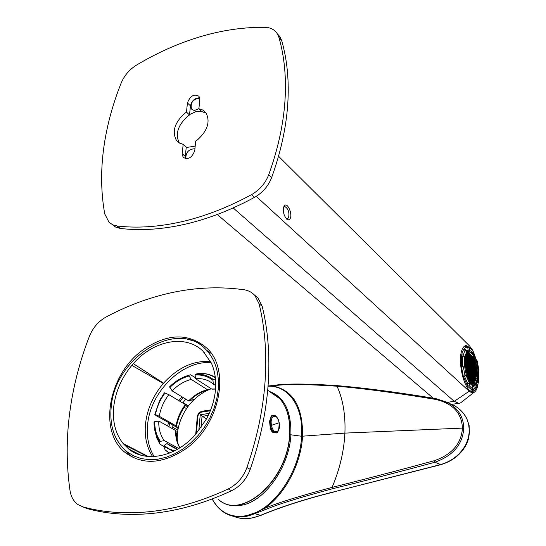 <?xml version="1.0" encoding="UTF-8"?>
<svg xmlns="http://www.w3.org/2000/svg" width="546" height="546" viewBox="0 0 546 546"><rect width="100%" height="100%" fill="white"/><g stroke="black" fill="none" stroke-linecap="round" stroke-linejoin="round"><path stroke-width="0.82" d="M198.805 430.63L200.225 414.769L206.47 418.994M209.234 413.39L200.225 414.769M208.313 415.39L202.04 416.345L201.037 427.668M289.633 434.363C287.544 481.347 240.663 520.713 218.42 499.447C241.284 520.802 287.769 481.258 289.79 434.52L289.633 434.363C290.329 418.864 287.053 406.982 279.791 398.717L275.177 394.622L269.963 391.83M271.778 431.388L272.945 432.528L271.43 430.876L270.297 428.289L269.547 421.219L271.485 415.84L273.027 415.54M272.945 432.528L276.46 432.582M270.215 417.745L271.021 417.042M271.976 431.531L273.232 431.961M435.961 398.669C396.874 392.219 364.121 387.906 337.681 385.729L337.053 386.227C363.568 388.486 396.403 392.881 435.565 399.406C452.764 403.371 461.718 412.94 462.428 428.112L344.901 433.108C345.632 415.117 343.018 399.495 337.053 386.227C305.037 384.091 283.586 384.002 272.7 385.961L268.031 386.124M268.025 386.199C289.025 385.401 303.631 407.391 301.624 436.247L344.901 433.108C344.014 451.173 339.742 469.267 332.084 487.373C359.944 480.514 394.041 471.621 434.37 460.688C452.068 454.47 461.418 443.611 462.428 428.112L463.745 428.303C463.54 416.953 458.155 408.333 447.577 402.436L436.111 398.689L450.143 403.617M434.37 460.688L434.882 462.25C394.546 473.136 360.462 481.954 332.637 488.711L332.084 487.373C298.457 496.375 275.866 503.432 264.298 508.558L256.347 512.339C280.255 501.228 300.355 466.113 301.624 436.247L290.902 434.8C291.332 411.172 284.179 396.724 269.444 391.462M332.637 488.711C299.194 497.638 276.713 504.64 265.206 509.718L264.298 508.558C285.271 494.417 301.283 463.117 302.539 436.261C303.05 406.893 293.1 390.124 272.7 385.961L273.389 385.456M435.565 399.406L436.042 398.648C398.28 392.362 365.451 388.035 337.558 385.674C306.408 383.565 285.019 383.497 273.396 385.456M466.448 418.168C463.424 412.401 458.995 408.012 453.146 405.002C459.056 408.033 463.554 412.455 466.646 418.27L468.639 424.256L469.348 430.794L468.509 437.469L466.182 443.932C460.619 454.34 452.095 461.22 440.615 464.571L334.732 491.632C306.067 498.751 281.32 506.661 260.49 515.363L253.617 517.642C246.539 519.307 240.049 518.925 234.152 516.489M440.765 464.53L434.882 462.25C453.084 455.712 462.708 444.396 463.745 428.303M265.206 509.718L256.948 512.824L256.347 512.339L247.556 515.376L248.942 515.731L248.13 515.943C241.066 517.622 234.548 517.233 228.569 514.776C221.628 511.82 216.161 506.545 212.176 498.955C220.127 513.11 231.9 518.604 247.502 515.431L248.13 515.943M289.769 434.814L290.902 434.8C289.387 466.816 265.117 500.436 242.888 504.961C233.333 507.173 225.157 505.323 218.359 499.413M247.502 515.431L248.648 515.806M256.948 512.824L254.852 513.684L260.49 515.363M273.177 415.526C270.379 416.427 269.362 419.778 270.12 425.587C271.178 430.098 272.891 432.514 275.266 432.821M271.662 429.961L271 430.091M199.351 373.375L195.448 374.174C202.279 373.805 208.238 375.587 213.315 379.531L215.472 379.013M195.488 378.699L195.093 374.986C201.945 374.57 207.903 376.351 212.96 380.344L213.336 384.091C208.367 379.914 202.416 378.119 195.488 378.699L211.671 389.005L212.592 389.134M195.093 374.986L195.448 374.174M212.96 380.344L213.315 379.531M213.336 384.091L215.697 385.606M172.14 390.854L169.622 386.78L171.86 384.684C177.088 380.125 182.705 377.006 188.704 375.314L191.23 379.415C184.227 381.176 177.866 384.991 172.14 390.854L188.663 400.866L193.707 399.576L193.277 400.443L192.445 399.938M168.837 394.662C163.786 401.235 160.592 408.435 159.268 416.264L154.818 414.4L159.637 400.457L164.401 392.799L168.837 394.662L185.422 404.6L187.21 406.954L193.277 400.443M159.268 416.264L176.556 426.139L177.832 427.893L177.86 430.173L172.215 426.972L171.976 424.447L155.999 415.581L154.818 414.4M178.767 448.498L164.271 440.602C160.353 435.237 158.524 428.712 158.79 421.014L175.635 430.501L177.177 437.715L177.86 430.173M171.99 428.446L172.215 426.972M188.5 405.944L182.951 402.6L185.811 399.133M182.951 402.6L182.657 402.941M191.23 379.415L207.46 389.687L211.322 388.779M207.999 389.878C201.194 391.584 194.977 395.297 189.346 401.023L189.346 401.023C194.949 395.324 201.187 391.612 208.06 389.871M195.379 377.675L190.595 374.788L188.704 375.314M164.271 440.602L159.487 441.53L159.93 444.096L156.927 438.24L155.098 431.62M163.807 446.532L159.93 444.096M158.79 421.014L154.04 421.915C153.958 429.511 155.774 436.049 159.487 441.53M169.233 453.18L165.158 449.972L163.704 446.266L164.066 445.44L166.939 443.584L176.904 448.996M165.049 393.004C160.128 399.624 156.934 406.825 155.46 414.612M188.916 376.023C181.961 377.948 175.6 381.77 169.826 387.489M210.538 361.411C193.304 360.442 177.648 367.704 163.554 383.19L163.309 383.476L131.845 365.363L133.32 363.656C153.487 340.288 185.824 333.988 203.085 351.283L211.432 363.261C214.919 371.062 216.271 379.893 215.479 389.755C214.592 399.652 211.623 409.336 206.572 418.809L195.564 434.486C175.935 456.947 145.755 463.063 128.74 449.037L123.123 443.536C115.329 433.606 112.223 421.164 113.793 406.217C115.725 391.257 121.738 377.641 131.845 365.363M160.203 441.113C156.449 435.653 154.634 429.108 154.75 421.492M173.314 451.426L163.704 446.266M174.502 450.846L168.919 448.778L164.066 445.44M177.634 449.167L166.939 443.584M111.254 406.627C115.11 356.784 178.378 317.922 206.381 350.082C215.397 359.896 219.349 372.973 218.236 389.312L216.742 398.996L213.895 408.701L209.78 418.175L204.484 427.163L198.157 435.428L190.964 442.751L183.094 448.928L174.768 453.815L166.196 457.282L157.603 459.247L149.222 459.684L141.264 458.592L133.913 456.012L127.361 452.027C114.687 441.55 109.316 426.419 111.254 406.627M148.191 456.49L123.58 443.768M147.243 456.401L124.29 444.888M163.554 383.19L133.32 363.656M202.975 344.731L195.598 341.27L187.537 339.4M185.053 449.31C219.622 425.914 230.972 370.208 207.036 348.314C188.834 332.719 167.595 333.149 143.318 349.624C108.354 374.024 97.577 432.2 125.867 453.043C142.97 465.172 162.701 463.929 185.053 449.31M254.088 294.683L258.067 298.075L262.176 306.231C268.045 330.057 270.052 355.951 268.195 383.899C266.23 411.916 260.23 440.417 250.198 469.389C246.505 479.238 240.295 486.35 231.572 490.724C205.897 502.675 180.63 510.114 155.781 513.035C130.992 515.833 107.965 514.318 86.705 508.497L82.726 506.818M134.002 457.951L129.436 454.859L121.888 446.915M250.198 469.389L246.915 467.526C243.202 477.409 236.971 484.555 228.214 488.957C202.457 500.969 177.116 508.449 152.204 511.39C127.348 514.216 104.272 512.714 82.972 506.886L78.003 504.579C73.662 501.474 71 496.826 70.024 490.642C66.38 465.315 66.25 439.557 69.629 413.363C73.055 387.189 79.641 361.507 89.394 336.302C92.909 327.723 98.437 321.314 105.972 317.069C128.126 305.241 150.914 296.915 174.338 292.103C197.782 287.339 221.014 286.554 244.035 289.762C248.471 290.431 252.122 292.39 254.989 295.645L259.097 303.822L262.176 306.231M246.915 467.526C257.002 438.445 263.049 409.848 265.049 381.736C266.939 353.692 264.953 327.716 259.097 303.822M201.378 111.152L195.55 111.8L189.564 114.537L190.452 105.842L187.428 102.969L186.486 112.121L184.5 113.541C174.44 122.911 171.806 131.948 176.59 140.643L179.463 143.066L183.176 144.308L182.207 153.713L185.299 156.456L185.497 158.715M189.564 114.537L189.523 114.974L186.486 112.121M190.452 105.842C191.844 100.587 194.929 97.905 199.7 97.795M187.428 102.969C190.131 95.83 193.987 93.605 199.01 96.28L199.795 99.584L198.887 108.77L201.89 111.643L206.217 113.145M277.416 33.852L280.016 36.841L281.688 40.595C287.257 59.869 289.271 81.224 287.715 104.668C286.063 128.174 280.699 152.477 271.628 177.58C268.284 186.145 262.599 192.724 254.579 197.324C230.951 210.101 207.63 219.11 184.609 224.345C161.63 229.484 140.199 230.849 120.318 228.433L115.738 227.122L112.019 224.454M179.375 143.011C175.007 134.316 177.73 125.444 187.537 116.38L189.523 114.974M183.176 144.308L186.254 147.072L185.299 156.456M271.628 177.58L268.707 174.781C265.349 183.374 259.643 189.981 251.597 194.608C227.9 207.446 204.518 216.503 181.436 221.785C158.401 226.965 136.93 228.358 117.008 225.962L112.981 224.911L109.091 222.372L104.75 213.95C101.058 193.325 100.648 171.888 103.515 149.652C106.429 127.423 112.319 105.214 121.178 83.033C124.379 75.457 129.484 69.478 136.493 65.104C157.111 52.771 178.317 43.325 200.109 36.766C221.922 30.248 243.509 27.095 264.885 27.307C270.413 27.457 274.542 29.58 277.259 33.675L278.931 37.428L281.688 40.595M268.707 174.781C277.825 149.597 283.231 125.225 284.91 101.652C286.486 78.153 284.493 56.743 278.931 37.428M182.207 153.713L183.135 157.364C188.254 159.998 192.131 157.719 194.758 150.519L195.686 141.073L197.713 139.646C207.719 130.392 210.456 121.417 205.917 112.729L202.88 110.067L198.887 108.77M186.213 147.516L195.188 146.137M194.929 148.744C188.718 149.017 185.695 152.354 185.845 158.763M199.761 98.13C192.95 99.16 190.199 102.771 191.503 108.968L193.264 110.162L194.765 110.333L198.901 108.64M283.579 207.289L284.862 206.559C288.37 208.729 289.592 212.503 288.534 217.881L287.073 218.912L286.22 218.659M290.117 218.673C292.731 214.36 287.728 202.361 284.596 205.494L283.981 206.279C282.623 211.268 283.661 215.656 287.094 219.451L288.8 219.861L290.117 218.673M256.21 196.376L469.219 391.236L471.567 392.656L473.757 392.533C475.743 391.598 477.156 388.97 477.996 384.643M478.487 380.876L478.603 374.918M476.255 359.575L473.068 351.064M472.768 350.477L469.642 346.048L278.521 156.238M233.169 207.93L454.231 401.33L458.77 403.337L460.483 402.962L462.721 401.201M465.342 345.748L468.905 347.618M476.61 387.066C475.559 389.878 474.146 391.318 472.392 391.386C465.117 392.608 457.275 363.049 461.711 350.716C462.796 347.365 464.305 345.666 466.229 345.604L469.976 347.693M472.938 352.218L473.894 354.293M475.743 387.196L472.331 391.386M475.436 387.244L475.061 388.076M471.894 391.011L470.713 390.97M463.923 346.642L465.035 346.239M433.258 398.184L217.226 214.489M474.03 385.428L473.437 385.517C467.956 386.404 462.066 364.155 465.376 354.825L466.837 351.931L468.987 350.894M477.764 381.272L476.303 384.309L474.317 385.387C468.843 386.268 462.953 364.018 466.257 354.682L467.717 351.788L469.656 350.785C475.17 350.109 480.896 371.826 477.764 381.272M472.577 386.595L473.553 386.452L476.214 384.52L476.979 387.012L475.238 387.271L474.194 388.622L472.686 389.462L471.007 389.305L467.485 386.056L463.247 376.105L461.534 366.973L461.677 355.084L462.346 352.184L463.807 349.092L465.533 347.652L467.861 347.788L468.038 350.075M463.766 346.799L465.54 346.191L468.639 347.659M475.552 387.23L474.945 388.493L471.573 391.032L470.515 390.861M472.188 352.934C478.794 358.695 480.514 385.128 474.194 384.452L471.921 383.367C465.212 377.934 463.424 350.819 469.792 351.72L472.188 352.934M474.03 384.445C479.675 383.074 477.525 358.476 471.314 353.071L469.041 351.863M463.438 354.804L464.482 356.613L462.721 356.893L461.677 355.084L463.438 354.804L465.308 349.181L463.547 349.467M464.482 356.613L464.373 366.905L461.534 366.973M462.721 356.893L462.564 366.816M472.877 352.832L473.082 350.948L469.608 347.502L469.813 350.259L468.652 349.993L466.093 351.733L465.308 349.181M464.332 375.941L467.745 383.695L469.505 383.428L465.854 374.809L465.021 375.839L463.308 366.7M469.505 383.428L469.246 385.79L467.485 386.056L467.745 383.695M473.553 386.452L472.549 386.261L472.761 389.045L469.246 385.79M478.05 380.125L478.746 381.326L476.979 387.012M476.788 361.281L477.17 360.81L478.822 369.69L478.378 369.601M472.761 389.045L471.007 389.305M465.021 375.839L463.247 376.105M477.17 360.81L476.672 360.886M478.822 369.69L478.392 369.751M469.608 347.502L467.861 347.788M467.942 350.102L465.738 350.587M474.856 386.042L475.238 387.271M471.676 369.396L471.191 366.81L470.686 367.028L470.672 368.441L471.171 369.622L471.676 369.396L471.109 369.485M471.689 367.997L470.672 368.154M470.529 368.297L470.045 365.704L469.533 365.929L469.519 367.335L470.017 368.523L470.529 368.297L469.963 368.386M470.543 366.892L469.519 367.055M472.229 372.358L471.744 369.772L471.239 369.99L471.225 371.396L471.724 372.584L472.229 372.358L471.662 372.44M472.242 370.952L471.225 371.109M472.283 366.141L471.785 364.96L471.28 365.178L471.764 367.765L472.27 367.54L472.283 366.141L471.266 366.298M472.27 367.54L471.71 367.629M471.082 371.26L470.597 368.673L470.086 368.891L470.072 370.304L470.57 371.485L471.082 371.26L470.515 371.348M471.096 369.854L470.072 370.011M471.123 366.441L470.638 363.854L470.126 364.066L470.12 365.472L470.611 366.659L471.123 366.441L470.556 366.53M471.137 365.035L470.12 365.199M472.822 370.495L472.338 367.908L471.833 368.134L471.819 369.54L472.317 370.72L472.822 370.495L472.256 370.584M472.829 369.089L471.819 369.246M469.376 367.199L468.884 364.598L468.372 364.817L468.359 366.23L468.857 367.417L469.376 367.199L468.802 367.287M469.389 365.786L468.366 365.95M472.781 375.307L472.297 372.727L471.792 372.952L471.778 374.358L472.276 375.539L472.781 375.307L472.215 375.395M472.795 373.901L471.778 374.058M472.87 364.291L472.379 363.11L471.874 363.329L472.358 365.909L472.863 365.69L472.87 364.291L471.86 364.448M472.863 365.69L472.304 365.779M470.481 373.13L469.997 370.536L469.485 370.761L469.471 372.174L469.97 373.362L470.481 373.13L469.915 373.218M470.495 371.724L469.478 371.881M470.57 363.479L470.086 360.892L469.574 361.104L469.56 362.51L470.058 363.697L470.57 363.479L470.004 363.568M470.584 362.08L469.567 362.237M473.962 371.587L473.478 369.007L472.973 369.226L472.966 370.632L473.457 371.806L473.962 371.587L473.396 371.669M473.969 370.181L472.966 370.338M468.215 366.086L467.724 363.486L467.212 363.704L467.199 365.117L467.697 366.311L468.215 366.086L467.642 366.175M468.229 364.68L467.199 364.837M473.334 378.262L472.85 375.682L472.345 375.907L472.331 377.32L472.822 378.494L473.334 378.262L472.761 378.351M473.341 376.856L472.331 377.006M473.464 362.455L472.973 361.275L472.467 361.486L472.945 364.066L473.45 363.848L473.464 362.455L472.454 362.612M473.45 363.848L472.891 363.936M469.881 375.006L469.396 372.406L468.884 372.638L468.871 374.051L469.369 375.238L469.881 375.006L469.307 375.095M469.894 373.594L468.871 373.751M470.017 360.524L469.533 357.93L469.021 358.142L469.007 359.541L469.505 360.735L470.017 360.524L469.458 360.613M470.031 359.118L469.014 359.282M475.095 372.672L474.617 370.099L474.112 370.318L474.105 371.724L474.597 372.898L475.095 372.672L474.535 372.754M475.109 371.273L474.105 371.43M467.048 364.974L466.564 362.367L466.045 362.585L466.031 363.998L466.537 365.199L467.048 364.974L466.482 365.069M467.069 363.561L466.031 363.725M469.294 375.471L468.796 374.29L468.277 374.515L468.768 377.122L469.28 376.89L469.294 375.471L468.27 375.628M469.28 376.89L468.707 376.979M474.037 362.012L473.559 359.439L473.054 359.65L473.041 361.043L473.532 362.223L474.037 362.012L473.484 362.094M474.051 360.619L473.048 360.776M473.88 381.217L473.402 378.631L472.897 378.863L472.884 380.275L473.375 381.449L473.88 381.217L473.314 381.299M473.894 379.804L472.884 379.961M476.228 373.751L475.75 371.184L475.252 371.41L475.238 372.809L475.73 373.976L476.228 373.751L475.668 373.839M476.235 372.358L475.238 372.508M469.464 357.562L468.98 354.968L468.468 355.173L468.454 356.579L468.953 357.767L469.464 357.562L468.905 357.65M469.478 356.156L468.454 356.32M465.738 363.923L465.711 362.476M465.902 362.442L465.711 361.998M468.686 378.132L467.983 376.262M474.631 358.79L474.146 357.61L473.641 357.821L474.119 360.387L474.624 360.176L474.631 358.79L473.635 358.947M474.624 360.176L474.071 360.264M474.433 384.166L473.955 381.586L473.443 381.818L473.437 383.231L473.928 384.404L474.433 384.166L473.867 384.248M474.447 382.753L473.437 382.91M477.354 374.829L476.876 372.27L476.378 372.495L476.371 373.887L476.856 375.054L477.354 374.829L476.795 374.918M477.361 373.437L476.371 373.587M467.908 352.723L468.4 354.804L468.912 354.593L468.925 353.194L467.902 353.358M468.925 353.194L468.495 352.17M468.912 354.593L468.352 354.682M469.417 362.373L468.905 362.585L468.407 361.397L468.42 359.985L468.932 359.773L469.417 362.373L468.85 362.462M469.43 360.967L468.407 361.124M468.263 361.254L467.779 358.654L467.26 358.865L467.246 360.278L467.745 361.472L468.263 361.254L467.697 361.343M468.277 359.848L467.246 360.012M467.117 358.722L467.103 360.135L466.584 360.346L466.093 357.739L466.612 357.528L467.117 358.722L466.086 358.886M467.103 360.135L466.53 360.223M468.816 364.23L468.332 361.629L467.82 361.841L467.806 363.254L468.304 364.448L468.816 364.23L468.25 364.318M468.83 362.817L467.806 362.981M468.864 359.405L468.352 359.616L467.854 358.422L467.867 357.016L468.379 356.804L468.864 359.405L468.297 359.493M468.877 357.999L467.854 358.162M467.656 363.11L467.171 360.51L466.653 360.722L466.639 362.135L467.144 363.329L467.656 363.11L467.089 363.199M467.669 361.705L466.639 361.862M467.717 356.872L467.704 358.285L467.192 358.497L466.7 355.89L467.219 355.678L467.717 356.872L466.693 357.036M467.704 358.285L467.137 358.374M465.718 361.602L465.977 362.21L466.496 361.991L465.922 362.087M466.496 361.991L466.509 360.578L465.752 360.701M466.509 360.578L465.834 359.452M468.311 356.436L467.792 356.647L467.294 355.446L467.308 354.04L467.826 353.835L468.311 356.436L467.745 356.524M468.325 355.03L467.294 355.193M469.97 365.335L469.485 362.742L468.973 362.96L468.959 364.366L469.464 365.554L469.97 365.335L469.41 365.424M469.983 363.929L468.966 364.093M471.717 364.592L471.232 362.005L470.727 362.216L470.713 363.622L471.212 364.81L471.717 364.592L471.157 364.68M471.321 360.374L471.826 360.162L472.324 361.343L472.31 362.742L471.805 362.96L471.321 360.374M470.768 357.418L471.253 360.005L471.758 359.794L471.771 358.394L471.28 357.214L470.768 357.418M471.212 356.838L470.7 357.05L470.208 355.862L470.215 354.463L470.727 354.258L471.212 356.838L470.652 356.927M470.686 359.05L470.174 359.261L470.659 361.848L471.164 361.636L470.686 359.05M471.915 358.538L472.42 358.326L472.911 359.507L472.904 360.906L472.399 361.118L471.915 358.538M470.133 356.088L469.621 356.299L469.608 357.698L470.106 358.893L470.611 358.681L470.625 357.282L470.133 356.088M471.846 358.169L471.362 355.589L471.874 355.378L472.365 356.565L472.351 357.958L471.846 358.169M469.58 353.132L469.069 353.337L469.055 354.736L469.553 355.931L470.065 355.719L469.58 353.132M472.495 358.094L472.508 356.702L473.007 356.497L473.491 359.07L472.986 359.282L472.495 358.094M472.904 368.857L473.409 368.639L472.932 366.059L472.427 366.277L472.413 367.676L472.904 368.857M474.065 367.158L474.549 369.731L474.044 369.956L473.553 368.775L473.566 367.376L474.065 367.158M474.651 365.315L474.153 365.533L474.14 366.926L474.631 368.106L475.136 367.881L474.651 365.315M475.218 366.264L474.727 365.083L474.74 363.691L475.238 363.479L475.73 364.653L475.716 366.045L475.218 366.264M474.01 365.397L473.518 364.216L473.013 364.435L473.498 367.008L473.996 366.789L474.01 365.397L473.007 365.554M475.204 368.25L475.682 370.816L475.177 371.041L474.699 368.468L475.204 368.25M474.597 363.554L474.105 362.38L473.607 362.592L474.085 365.165L474.583 364.946L474.597 363.554L473.594 363.711M475.273 368.018L475.286 366.625L475.784 366.407L476.262 368.973L475.764 369.192L475.273 368.018M475.184 361.725L474.692 360.544L474.187 360.756L474.672 363.329L475.17 363.11L475.184 361.725L474.181 361.882M475.832 369.56L476.33 369.342L476.822 370.509L476.808 371.901L476.31 372.126L475.832 369.56M472.372 372.495L472.863 373.669L473.368 373.444L472.891 370.864L472.386 371.089L472.372 372.495M473.935 374.986L473.921 376.392L473.416 376.624L472.932 374.037L473.443 373.812L473.935 374.986L472.925 375.143M475.068 376.071L474.576 374.897L474.078 375.122L474.556 377.702L475.061 377.47L475.068 376.071L474.065 376.221M475.204 377.607L475.211 376.201L475.716 375.976L476.194 378.542L475.689 378.774L475.204 377.607M474.508 374.529L474.03 371.956L473.525 372.174L473.512 373.58L474.01 374.754L474.508 374.529L473.948 374.617M474.481 377.934L474.474 379.34L473.969 379.572L473.484 376.993L473.989 376.76L474.481 377.934L473.478 378.085M475.648 375.607L475.163 373.041L474.665 373.266L474.651 374.665L475.143 375.839L475.648 375.607L475.081 375.696M474.624 378.071L475.129 377.839L475.621 379.006L475.607 380.412L475.109 380.644L474.624 378.071M476.774 376.685L476.296 374.119L475.798 374.344L475.784 375.744L476.276 376.911L476.774 376.685L476.214 376.767M474.542 379.709L475.034 380.876L475.02 382.282L474.522 382.521L474.024 381.347L474.037 379.941L474.542 379.709M470.638 371.86L471.123 374.454L471.635 374.222L471.648 372.816L471.15 371.635L470.638 371.86M471.034 376.098L470.529 376.33L470.031 375.143L470.038 373.73L470.55 373.505L471.034 376.098L470.468 376.187M471.594 379.06L471.109 376.467L470.597 376.699L470.584 378.112L471.082 379.293L471.594 379.06L471.021 379.149M471.15 379.668L471.662 379.429L472.16 380.61L472.147 382.023L471.635 382.261L471.15 379.668M471.676 377.416L472.188 377.184L472.201 375.771L471.703 374.59L471.191 374.822L471.676 377.416M470.44 377.975L469.929 378.214L469.423 377.027L469.437 375.607L469.956 375.382L470.44 377.975L469.867 378.064M472.229 380.378L472.74 380.139L472.754 378.733L472.256 377.552L471.751 377.784L472.229 380.378M470.509 378.351L471.007 379.531L470.993 380.944L470.481 381.183L469.997 378.583L470.509 378.351M472.788 383.333L473.293 383.094L473.307 381.688L472.809 380.507L472.304 380.746L472.29 382.159L472.788 383.333M468.83 378.474L468.837 377.498L469.348 377.266L469.853 378.446L469.546 380.002M469.444 367.567L468.932 367.792L468.918 369.198L469.417 370.393L469.929 370.168L469.444 367.567M468.256 369.287L467.772 366.68L468.284 366.462L468.768 369.062L468.256 369.287M467.649 371.164L468.168 370.939L467.676 368.332L467.164 368.557L467.151 369.97L467.649 371.164M466.55 370.816L467.069 370.208L467.574 371.396L467.56 372.816L467.042 373.041M468.311 371.075L468.816 372.263L469.328 372.038L468.843 369.437L468.325 369.662L468.311 371.075M467.089 368.181L466.605 365.567L467.123 365.349L467.608 367.956L467.089 368.181M467.704 372.952L468.209 374.147L468.727 373.914L468.236 371.307L467.724 371.533L467.704 372.952M466.018 367.431L466.516 367.219L467.014 368.413L467.001 369.833L466.359 369.758M467.867 375.914L468.134 374.379L467.629 373.191L467.137 373.409M465.758 364.318L466.455 365.431L466.441 366.851L465.977 367.048M474.474 379.34L473.908 379.422M472.31 362.742L471.751 362.831M472.324 361.343L471.314 361.507M468.134 374.379L467.424 374.488M471.758 359.794L471.198 359.882M471.771 358.394L470.761 358.558M475.655 374.208L474.651 374.365M471.218 355.446L470.208 355.61M473.307 381.688L472.29 381.838M473.293 383.094L472.72 383.183M471.164 361.636L470.604 361.725M471.178 360.237L470.161 360.394M475.607 380.412L475.047 380.494M475.621 379.006L474.617 379.163M472.904 360.906L472.345 360.995M472.911 359.507L471.908 359.671M469.328 372.038L468.755 372.126M469.342 370.625L468.318 370.782M470.611 358.681L470.051 358.77M470.625 357.282L469.608 357.439M476.788 375.286L475.791 375.436M472.351 357.958L471.799 358.046M472.365 356.565L471.355 356.722M469.853 378.446L468.877 378.596M469.84 379.866L469.499 379.914M470.065 355.719L469.505 355.808M470.072 354.32L469.055 354.484M475.034 380.876L474.03 381.033M475.02 382.282L474.454 382.371M473.491 359.07L472.938 359.159M473.498 357.678L472.495 357.842M467.014 368.413L466.168 368.55M467.001 369.833L466.427 369.922M473.423 367.24L472.413 367.397M473.409 368.639L472.85 368.727M471.635 374.222L471.068 374.31M471.648 372.816L470.632 372.973M474.556 368.332L473.553 368.489M474.549 369.731L473.989 369.819M469.929 370.168L469.355 370.256M469.942 368.755L468.918 368.912M475.136 367.881L474.576 367.97M475.143 366.489L474.146 366.646M471.048 374.686L470.031 374.843M475.716 366.045L475.163 366.127M475.73 364.653L474.727 364.81M467.608 367.956L467.035 368.045M467.622 366.543L466.591 366.7M473.996 366.789L473.443 366.878M471.601 377.648L470.584 377.805M475.689 369.424L474.692 369.581M475.682 370.816L475.122 370.905M468.768 369.062L468.202 369.151M468.782 367.649L467.758 367.813M474.583 364.946L474.03 365.035M472.147 382.023L471.573 382.111M472.16 380.61L471.143 380.76M476.262 368.973L475.709 369.062M476.276 367.581L475.279 367.738M466.455 365.431L465.834 365.527M466.441 366.851L465.963 366.919M475.17 363.11L474.617 363.199M472.201 375.771L471.184 375.928M472.188 377.184L471.614 377.266M476.808 371.901L476.255 371.99M476.822 370.509L475.825 370.666M468.181 369.519L467.151 369.683M468.168 370.939L467.594 371.027M473.368 373.444L472.809 373.532M473.382 372.044L472.372 372.195M470.454 376.563L469.43 376.72M473.921 376.392L473.355 376.481M468.727 373.914L468.147 374.003M468.741 372.502L467.71 372.659M475.061 377.47L474.494 377.559M472.754 378.733L471.737 378.883M472.74 380.139L472.167 380.228M476.194 378.542L475.627 378.631M476.201 377.143L475.204 377.3M467.574 371.396L466.693 371.533M467.56 372.816L467.007 372.904M474.522 373.13L473.518 373.28M471.007 379.531L469.983 379.688M470.993 380.944L470.42 381.033M471.73 363.192L470.713 363.349M210.346 410.769L201.706 412.1C199.577 412.66 198.294 414.127 197.877 416.509L196.362 433.285M289.776 434.698L289.79 434.52C290.486 419.028 287.155 407.091 279.791 398.717L267.683 390.233M197.877 416.509L197.277 416.953L195.727 434.159M201.706 412.1L202.313 411.199L210.695 409.903M466.707 418.393L469.096 425.341L469.348 430.794M469.635 431.176L468.557 438.704L466.871 443.345L466.448 444.253L466.182 443.932M254.211 513.206L254.852 513.684L248.942 515.731M466.407 444.335L466.448 444.253C461.22 454.32 452.648 461.145 440.724 464.714L334.732 491.632M335.067 491.543L334.91 491.728C306.292 498.839 281.613 506.722 260.886 515.383L261.056 515.308M260.933 515.363L253.617 517.642M254.081 517.642L245.775 518.7L238.076 517.792M242.601 503.999L242.888 504.961M270.441 425.539C271.498 430.057 273.212 432.466 275.58 432.78C277.812 433.858 279.013 430.501 279.183 422.713C277.607 417.444 275.75 415.035 273.628 415.472C270.741 416.243 269.683 419.594 270.441 425.539M279.156 422.727L271.492 425.327C273.293 435.558 281.292 432.685 279.156 422.727C277.429 412.612 269.362 415.192 271.492 425.327M271.471 430.944L272.195 430.801M215.288 377.3L214.066 376.617M215.342 377.764C210.49 374.617 204.989 373.157 198.84 373.389M215.547 388.936L211.671 389.005M211.043 388.868C204.73 391.168 198.956 394.888 193.707 400.034M185.913 404.975L184.091 407.493L186.664 408.51L188.111 406.477L186.664 408.51C182.275 415.056 179.381 422.051 177.996 429.504M168.939 426.733L169.71 423.109M180.003 401.351L183.087 397.488M177.416 442.076L177.218 437.592M177.832 427.893L172.12 424.638M176.556 426.139C177.662 419.546 180.173 413.336 184.091 407.493C180.18 413.322 177.682 419.553 176.59 426.18M181.927 396.785L178.849 400.662M168.489 422.42L167.69 426.023M176.065 430.951C175.846 437.373 177.129 442.99 179.914 447.795C177.204 442.956 175.935 437.401 176.112 431.135M176.426 437.735L176.433 437.326M185.422 404.6C180.46 411.049 177.348 418.127 176.085 425.825M207.46 389.687C200.553 391.393 194.287 395.12 188.663 400.866M211.179 362.715C182.685 359.957 150.362 391.666 147.618 424.617C146.417 436.841 148.594 447.488 154.143 456.552M179.825 447.85C176.829 442.881 175.43 437.1 175.635 430.501M163.309 383.476C153.228 395.434 147.304 408.804 145.536 423.6C144.287 436.35 146.662 447.351 152.662 456.613M169.683 453.009L165.158 449.972M82.972 506.886L86.705 508.497M228.214 488.957L231.572 490.724M117.008 225.962L120.318 228.433M251.597 194.608L254.579 197.324M469.219 391.236L454.231 401.33L447.351 402.327M197.297 416.748C197.836 413.786 199.474 411.937 202.197 411.213M271.485 415.84L270.734 417.219M273.259 385.469L268.038 386.002M271.109 430.316L271.792 430.18M215.288 377.306C210.463 374.467 205.105 373.15 199.208 373.355M215.534 389.086L212.251 389.175M159.937 444.13L159.425 443.304M167.984 444.512L175.559 448.614M211.411 353.59L206.381 350.082M140.875 455.173L128.74 449.037M148.137 456.483L123.635 443.816M204.532 352.75L204.108 352.47M129.436 454.859L125.867 453.043M254.989 295.645L258.067 298.075M277.259 33.675L280.016 36.841M183.135 157.364L184.043 158.169M178.951 142.759L176.59 140.643M192.267 109.691L191.503 108.968M284.862 206.559L283.743 206.811M283.927 206.907L284.596 205.494M286.432 218.885L287.094 219.451M473.757 392.533L460.483 402.962M466.229 345.604L465.356 345.748M451.795 404.34L458.77 403.337M474.317 385.387L473.437 385.517M475.279 387.264L474.945 388.493M469.164 351.822L469.792 351.72"/></g></svg>
